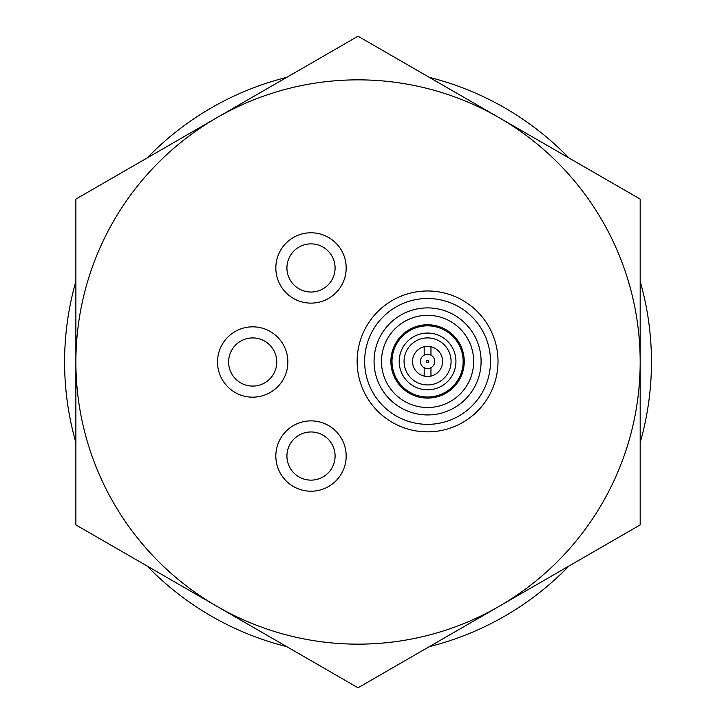<?xml version="1.0" encoding="UTF-8"?>
<svg xmlns="http://www.w3.org/2000/svg" width="724" height="724" viewBox="0 0 724 724"><rect width="100%" height="100%" fill="white"/><g stroke="black" fill="none" stroke-linecap="round" stroke-linejoin="round"><path stroke-width="1.09" d="M568.91 157.95A293.437 293.437 0 0 0 429.305 77.35M286.758 77.35A293.437 293.437 0 0 0 147.153 157.95M75.875 281.401A293.437 293.437 0 0 0 75.875 442.599M147.153 566.05A293.437 293.437 0 0 0 286.758 646.65M429.305 646.65A293.437 293.437 0 0 0 568.91 566.05M640.179 442.599A293.437 293.437 0 0 0 640.179 281.401M358.027 79.848A282.152 282.152 0 0 0 216.956 606.35A282.152 282.152 0 0 0 640.179 362A282.152 282.152 0 0 0 358.027 79.848M346.181 456.048A35.177 35.177 0 0 1 293.419 486.51A35.177 35.177 0 0 1 293.419 425.585A35.177 35.177 0 0 1 346.181 456.048M335.085 456.048A24.073 24.073 0 0 1 298.967 476.899A24.073 24.073 0 0 1 298.967 435.196A24.073 24.073 0 0 1 335.085 456.048M287.871 362A35.177 35.177 0 0 1 235.11 392.462A35.177 35.177 0 0 1 235.11 331.538A35.177 35.177 0 0 1 287.871 362M276.767 362A24.073 24.073 0 0 1 240.658 382.851A24.073 24.073 0 0 1 240.658 341.149A24.073 24.073 0 0 1 276.767 362M499.108 117.65L640.179 199.1L640.179 524.9L358.027 687.8L75.875 524.9L75.875 199.1L358.027 36.2L499.108 117.65M498.012 361.421A70.445 70.445 0 0 0 392.354 300.415A70.445 70.445 0 0 0 392.354 422.427A70.445 70.445 0 0 0 498.012 361.421M490.492 361.421A62.916 62.916 0 0 0 396.109 306.931A62.916 62.916 0 0 0 396.109 415.911A62.916 62.916 0 0 0 490.492 361.421M464.247 361.421A36.68 36.68 0 0 0 409.232 329.655A36.68 36.68 0 0 0 409.232 393.186A36.68 36.68 0 0 0 464.247 361.421M463.143 361.421A35.566 35.566 0 0 0 409.784 330.624A35.566 35.566 0 0 0 409.784 392.227A35.566 35.566 0 0 0 463.143 361.421M455.939 361.421A28.363 28.363 0 0 0 413.386 336.859A28.363 28.363 0 0 0 413.386 385.992A28.363 28.363 0 0 0 455.939 361.421M451.088 361.421A23.512 23.512 0 0 0 415.811 341.058A23.512 23.512 0 0 0 415.811 381.783A23.512 23.512 0 0 0 451.088 361.421M428.798 361.421A1.222 1.222 0 0 1 427.567 362.652A1.222 1.222 0 0 1 426.346 361.421A1.222 1.222 0 0 1 427.567 360.199A1.222 1.222 0 0 1 428.798 361.421M424.183 367.72A7.15 7.15 0 0 1 424.183 355.131A7.15 7.15 0 0 1 434.717 361.421A7.15 7.15 0 0 1 424.183 367.72L424.183 376.091L424.183 367.72M430.961 376.091A15.05 15.05 0 0 0 430.961 346.76L430.961 355.131L430.961 346.76A15.05 15.05 0 0 0 424.183 346.76L424.183 355.131L424.183 346.76A15.05 15.05 0 0 0 424.183 376.091A15.05 15.05 0 0 0 430.961 376.091L430.961 367.72L430.961 376.091M346.181 267.952A35.177 35.177 0 0 1 293.419 298.415A35.177 35.177 0 0 1 293.419 237.49A35.177 35.177 0 0 1 346.181 267.952M335.085 267.952A24.073 24.073 0 0 1 298.967 288.804A24.073 24.073 0 0 1 298.967 247.101A24.073 24.073 0 0 1 335.085 267.952M481.089 361.421A53.513 53.513 0 0 0 400.815 315.076A53.513 53.513 0 0 0 400.815 407.766A53.513 53.513 0 0 0 481.089 361.421M473.659 361.421A46.083 46.083 0 0 0 404.526 321.51A46.083 46.083 0 0 0 404.526 401.331A46.083 46.083 0 0 0 473.659 361.421"/></g></svg>
